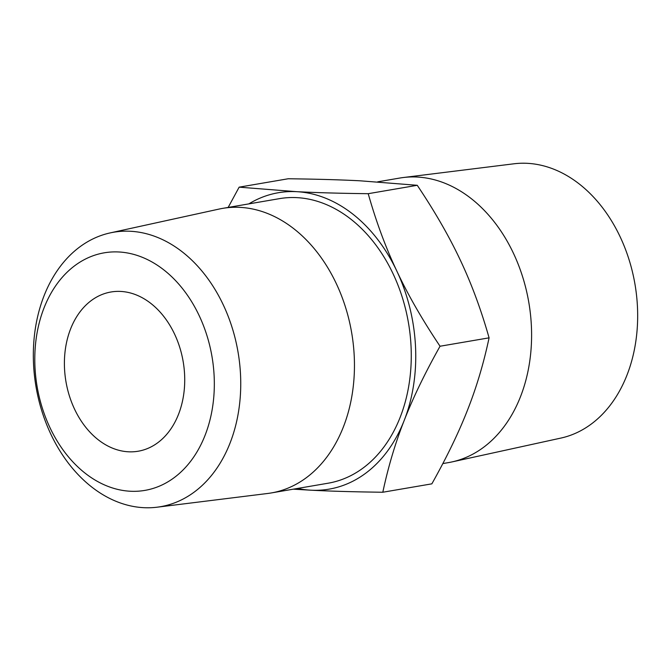 <?xml version="1.0" encoding="UTF-8"?>
<svg xmlns="http://www.w3.org/2000/svg" width="671" height="671" viewBox="0 0 671 671"><rect width="100%" height="100%" fill="white"/><g stroke="black" fill="none" stroke-linecap="round" stroke-linejoin="round"><path stroke-width="1.01" d="M442.835 463.577L448.429 462.613A144.349 106.261 -99.7 0 0 451.96 461.925A144.349 106.261 -99.7 0 0 531.373 325.77A144.349 106.261 -99.7 0 0 403.279 177.53A144.349 106.261 -99.7 0 0 399.715 178.058L377.689 181.833M451.96 461.925L560.855 438.088A139.216 102.487 -99.7 0 0 637.45 306.764A139.216 102.487 -99.7 0 0 513.902 163.799L403.279 177.53M382.814 492.237L431.856 483.841C446.97 456.892 458.914 432.141 467.704 409.604C476.595 387.041 483.724 363.12 489.084 337.84C481.107 309.717 471.545 283.883 460.407 260.331C449.36 236.762 434.976 211.751 417.253 185.297L359.958 180.793C340.071 179.778 316.15 179.098 288.186 178.763L239.144 187.159L296.448 191.663C316.326 192.686 340.247 193.357 368.211 193.693C376.188 221.816 385.75 247.658 396.897 271.201C407.934 294.77 422.319 319.782 440.042 346.236C424.928 373.185 412.984 397.937 404.194 420.474C395.303 443.036 388.173 466.957 382.814 492.237C354.85 491.902 330.929 491.222 311.042 490.207L293.311 489.167M489.084 337.84L440.042 346.236M417.253 185.297L368.211 193.693M228.165 207.423L239.144 187.159M297.555 488.446A150.363 110.69 -99.7 0 0 311.042 490.207A150.363 110.69 -99.7 0 0 404.194 420.474A150.363 110.69 -99.7 0 0 415.517 346.597A150.363 110.69 -99.7 0 0 396.897 271.201A150.363 110.69 -99.7 0 0 296.448 191.663A150.363 110.69 -99.7 0 0 248.84 203.892M184.6 374.653A80.763 59.451 80.3 0 1 138.192 451.222A80.763 59.451 80.3 0 1 64.525 368.572A80.763 59.451 80.3 0 1 110.933 292.002A80.763 59.451 80.3 0 1 184.6 374.653M110.145 232.912L219.04 209.075A144.349 106.261 80.3 0 1 222.571 208.387L279.388 198.658A144.349 106.261 80.3 0 1 411.046 346.37A144.349 106.261 80.3 0 1 328.102 483.212L271.285 492.942A144.349 106.261 80.3 0 1 267.721 493.47L157.098 507.201A139.216 102.487 80.3 0 1 33.55 364.236A139.216 102.487 80.3 0 1 110.145 232.912A139.216 102.487 80.3 0 1 240.528 374.72A139.216 102.487 80.3 0 1 157.098 507.201M34.976 367.071A120.512 88.715 -99.7 0 0 130.409 491.247A120.512 88.715 -99.7 0 0 214.141 376.146A120.512 88.715 -99.7 0 0 118.708 251.969A120.512 88.715 -99.7 0 0 34.976 367.071M222.571 208.387A144.349 106.261 80.3 0 1 354.229 356.1A144.349 106.261 80.3 0 1 271.285 492.942"/></g></svg>
